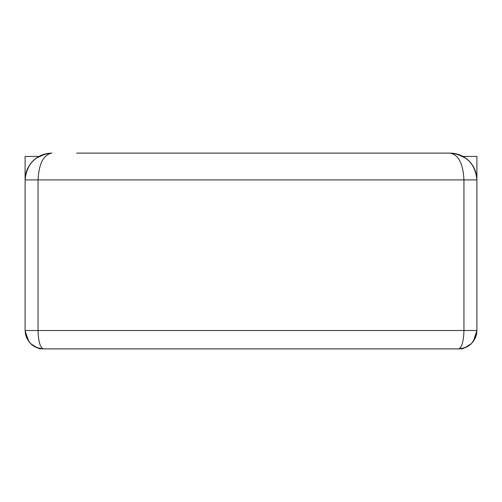 <?xml version="1.0" encoding="UTF-8"?>
<svg xmlns="http://www.w3.org/2000/svg" width="502" height="502" viewBox="0 0 502 502"><rect width="100%" height="100%" fill="white"/><g stroke="black" fill="none" stroke-linecap="round" stroke-linejoin="round"><path stroke-width="0.75" d="M51.875 153.11L51.907 153.11C44.552 153.229 38.234 155.846 32.95 160.96L31.312 162.761C27.246 167.756 25.175 173.472 25.1 179.917L25.1 330.517C26.211 341.655 32.335 347.779 43.473 348.89C40.185 347.779 38.378 341.655 38.052 330.517L25.1 330.517C26.211 341.655 32.335 347.779 43.473 348.89L458.527 348.89C463.566 348.808 467.895 347.014 471.516 343.506L473.706 340.871L475.639 337.212L476.561 334.031L476.9 330.517C475.789 341.655 469.665 347.779 458.527 348.89L43.473 348.89C38.434 348.808 34.105 347.014 30.484 343.506L26.681 337.978L25.615 334.84L25.1 330.743L25.1 179.917C26.719 163.665 35.655 154.729 51.907 153.11L45.243 153.951L38.999 156.423M463.001 156.423L456.776 153.957L450.093 153.11C457.447 153.229 463.766 155.846 469.05 160.96L470.688 162.761C474.748 167.75 476.818 173.46 476.9 179.892L476.9 330.517L476.9 179.917C475.281 163.665 466.345 154.729 450.093 153.11L76.605 153.11M28.783 341.542L25.1 330.743L25.615 334.84L26.681 337.978L30.484 343.506C36.841 347.786 40.342 349.524 40.995 348.714L43.473 348.89L37.418 347.867M473.217 341.542L476.9 330.743L476.385 334.84L475.319 337.978L471.516 343.506C465.159 347.786 461.658 349.524 461.005 348.714L458.527 348.89C461.815 347.779 463.622 341.655 463.948 330.517L476.9 330.517C475.789 341.655 469.665 347.779 458.527 348.89L464.582 347.867M425.395 153.11L450.093 153.11C458.489 154.729 463.108 163.665 463.948 179.917L38.052 179.917C38.892 163.665 43.511 154.729 51.907 153.11M39.037 156.423L25.1 156.423L25.1 179.917L38.052 179.917L38.052 330.517L463.948 330.517L463.948 179.917L476.9 179.917L476.9 156.423L462.963 156.423M469.05 160.96L465.649 158.099L456.287 153.85L450.187 153.11M470.688 162.761C474.71 167.706 476.787 173.416 476.9 179.892M32.95 160.96L36.351 158.099L45.713 153.85L51.813 153.11M31.312 162.761C27.284 167.718 25.213 173.435 25.1 179.917"/></g></svg>

